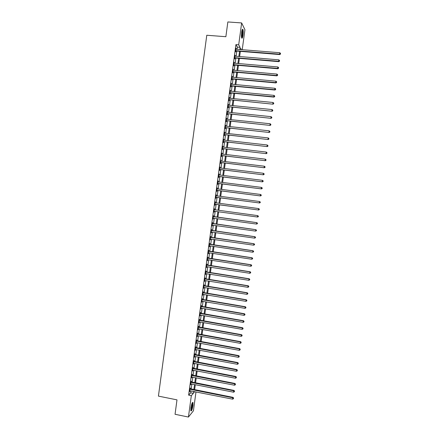 <?xml version="1.0" encoding="UTF-8"?>
<svg xmlns="http://www.w3.org/2000/svg" width="439" height="439" viewBox="0 0 439 439"><rect width="100%" height="100%" fill="white"/><g stroke="black" fill="none" stroke-linecap="round" stroke-linejoin="round"><path stroke-width="0.66" d="M190.894 407.963C191.613 403.929 192.315 402.102 193.001 402.492L192.984 405.433C192.277 409.45 191.569 411.272 190.877 410.904L190.894 407.963M241.62 32.36C242.032 29.753 242.465 28.782 242.926 29.446C243.294 30.587 243.327 32.475 243.019 35.109C242.608 37.705 242.174 38.67 241.713 38.017C241.346 36.887 241.313 35.005 241.62 32.36M195.986 391.917L193.429 410.811L188.435 417.05L175.051 414.284L176.988 399.863L158.424 396.121L206.78 35.246L225.865 36.711L227.852 21.95L241.648 22.938L244.935 29.709L242.229 49.706M237.065 49.289L237.362 47.105L235.93 44.602L188.633 395.133L190.696 392.85L190.954 390.924M191.195 389.124L191.881 384.054M192.123 382.265L192.809 377.178M193.05 375.405L193.736 370.296M193.972 368.546L194.669 363.415M194.9 361.681L195.596 356.534M195.827 354.811L196.524 349.647M196.754 347.94L197.457 342.76M197.682 341.065L198.384 335.862M198.609 334.189L199.317 328.97M199.542 327.307L200.25 322.072M200.469 320.426L201.177 315.169M201.397 313.539L202.11 308.266M202.33 306.652L203.043 301.357M203.257 299.76L203.976 294.448M204.19 292.868L204.909 287.534M205.123 285.97L205.842 280.614M206.05 279.067L206.774 273.7M206.983 272.164L207.713 266.775M207.916 265.26L208.646 259.85M208.849 258.346L209.579 252.919M209.782 251.437L210.517 245.988M210.715 244.523L211.455 239.057M211.647 237.603L212.388 232.116M212.586 230.684L213.327 225.18M213.519 223.758L214.265 218.232M214.451 216.828L215.203 211.291M215.39 209.897L216.136 204.354M216.328 202.95L217.075 197.418M217.267 195.997L218.007 190.477M218.205 189.039L218.946 183.535M219.143 182.081L219.884 176.593M220.082 175.117L220.822 169.646M221.026 168.153L221.761 162.693M221.964 161.184L222.699 155.741M222.902 154.215L223.638 148.783M223.846 147.241L224.576 141.824M224.79 140.266L225.52 134.861M225.728 133.286L226.458 127.897M226.672 126.3L227.397 120.928M227.616 119.315L228.34 113.953M228.56 112.324L229.279 106.979M229.504 105.333L230.223 100.004M230.448 98.341L231.166 93.024M231.391 91.339L232.105 86.039M232.335 84.337L233.049 79.053M233.279 77.335L233.992 72.062M234.228 70.328L234.936 65.071M235.172 63.32L235.88 58.074M236.122 56.302L236.824 51.072M235.886 49.124L236.248 48.619L236.006 48.208L235.551 51.577L235.792 51.978L235.919 51.072M235.935 50.951L235.973 50.644M235.222 56.23L235.063 55.226L234.607 58.59L234.849 58.974L234.975 58.069M234.991 57.953L235.03 57.657M234.278 63.243L234.113 62.234L233.663 65.598L233.905 65.971L234.031 65.06M233.328 70.251L233.169 69.241L232.714 72.605L232.966 72.962L233.087 72.051M232.385 77.253L232.226 76.249L231.77 79.607L232.022 79.947L232.143 79.036M231.441 84.255L231.282 83.251L230.826 86.609L231.079 86.933L231.199 86.022M230.497 91.257L230.332 90.247L229.882 93.606L230.135 93.913L230.261 93.002M229.268 98.155L229.646 97.54L229.388 97.244L228.938 100.602L229.196 100.893L229.317 99.982M228.609 105.245L228.445 104.235L227.995 107.593L228.253 107.868L228.373 106.957M227.665 112.236L227.506 111.226L227.051 114.579L227.314 114.837L227.435 113.931M226.436 119.123L226.705 119.221L226.82 118.464L226.562 118.212L226.107 121.565L226.37 121.806L226.497 120.901M225.778 126.207L225.619 125.197L225.169 128.55L225.432 128.775L225.553 127.87M224.554 133.088L224.817 133.187L224.944 132.397L224.675 132.177L224.225 135.53L224.494 135.739L224.614 134.833M223.895 140.167L223.736 139.158L223.281 142.505L223.55 142.697L223.676 141.792M222.952 147.142L222.792 146.132L222.343 149.479L222.611 149.655L222.738 148.75M222.013 154.111L221.854 153.101L221.404 156.449L221.673 156.608L221.799 155.702M220.905 161.036L220.46 163.412L220.735 163.56L220.861 162.655M220.131 168.049L219.972 167.034L219.522 170.381L219.802 170.508L219.923 169.602M219.193 175.007L219.034 173.998L218.584 177.34L218.863 177.455L218.984 176.549M217.98 181.812L218.26 181.971L218.095 180.961L217.645 184.298L217.925 184.396L218.046 183.491M217.316 188.907L217.157 187.914L216.707 191.256L216.987 191.333L217.113 190.433M216.378 195.843L216.218 194.867L215.768 198.203L216.054 198.269L216.175 197.369M215.445 202.78L215.28 201.819L214.83 205.156L215.115 205.205L215.236 204.305M214.506 209.71L214.633 208.81L214.342 208.766L213.892 212.103L214.183 212.136L214.303 211.23M213.573 216.641L213.694 215.736L213.403 215.714L212.953 219.045L213.37 218.161M212.641 223.566L212.761 222.661L212.465 222.655L212.021 225.986L212.432 225.086M211.708 230.486L211.828 229.586L211.532 229.592L211.082 232.922L211.499 232.006M210.769 237.406L210.896 236.506L210.594 236.528L210.144 239.853L210.566 238.926L210.27 238.953M209.837 244.32L209.957 243.42L209.661 243.458L209.211 246.789L209.513 246.74L209.628 245.862L209.332 245.884M208.904 251.234L209.024 250.334L208.723 250.389L208.278 253.715L208.58 253.654L208.695 252.787L208.399 252.815M207.971 258.148L208.091 257.249L207.79 257.314L207.34 260.64L207.762 259.712L207.466 259.74M207.038 265.052L207.164 264.157L206.857 264.24L206.407 267.565L206.824 266.638M206.111 271.96L206.231 271.061L205.924 271.159L205.474 274.479L205.891 273.557M205.178 278.858L205.298 277.964L204.991 278.079L204.541 281.399L204.958 280.477M204.245 285.756L204.365 284.862L204.053 284.993L203.608 288.313L204.025 287.391M203.317 292.654L203.438 291.759L203.125 291.908L202.675 295.222L203.092 294.3M202.384 299.546L202.505 298.652L202.192 298.816L201.742 302.131L202.159 301.209M201.457 306.438L201.578 305.539L201.26 305.72L200.81 309.034L201.227 308.118M200.524 313.325L200.645 312.425L200.327 312.623L199.882 315.937L200.299 315.015M199.597 320.207L199.718 319.312L199.394 319.521L198.949 322.835L199.273 322.616L199.366 321.919L199.07 321.935M198.669 327.088L198.79 326.193L198.466 326.418L198.016 329.727L198.346 329.497L198.433 328.816L198.137 328.833M197.742 333.964L197.863 333.069L197.534 333.311L197.089 336.62L197.418 336.373L197.506 335.709L197.21 335.725M196.815 340.84L196.935 339.945L196.606 340.203L196.156 343.512L196.573 342.601M195.887 347.71L196.008 346.821L195.673 347.09L195.229 350.399L195.646 349.488M194.96 354.58L195.081 353.686L194.746 353.977L194.301 357.28L194.718 356.369M194.033 361.445L194.153 360.556L193.818 360.858L193.374 364.161L193.786 363.251M193.105 368.31L193.226 367.416L192.891 367.739L192.447 371.037L192.858 370.132M192.178 375.169L192.298 374.28L191.964 374.615L191.514 377.913L191.931 377.008M191.256 382.029L191.377 381.134L191.036 381.486L190.592 384.789L190.932 384.427L191.003 383.878L190.707 383.895M190.328 388.883L190.449 387.988L190.109 388.356L189.664 391.654L190.076 390.748M188.435 417.05L191.327 395.665L193.352 393.377L193.61 391.451M188.633 395.133L191.327 395.665M235.93 44.602L238.695 44.822L241.648 22.938M239.798 49.508L240.089 47.319L238.695 44.822M193.857 389.645L194.543 384.569M194.784 382.786L195.47 377.688M195.712 375.921L196.398 370.807M196.639 369.051L197.331 363.92M197.566 362.18L198.258 357.028M198.494 355.305L199.191 350.135M199.421 348.429L200.124 343.238M200.349 341.547L201.057 336.34M201.281 334.666L201.989 329.442M202.209 327.779L202.917 322.533M203.142 320.893L203.85 315.63M204.075 314L204.788 308.716M205.002 307.102L205.721 301.802M205.935 300.205L206.654 294.887M206.868 293.307L207.587 287.968M207.801 286.404L208.525 281.042M208.734 279.495L209.458 274.117M209.666 272.586L210.396 267.192M210.599 265.672L211.329 260.261M211.532 258.758L212.267 253.325M212.471 251.838L213.206 246.389M213.403 244.918L214.144 239.447M214.336 237.993L215.077 232.5M215.275 231.062L216.015 225.558M216.207 224.131L216.954 218.606M217.146 217.201L217.898 211.653M218.084 210.265L218.831 204.711M219.023 203.306L219.769 197.769M219.961 196.348L220.707 190.828M220.905 189.385L221.646 183.875M221.843 182.421L222.584 176.928M222.787 175.452L223.528 169.97M223.725 168.483L224.466 163.017M224.669 161.508L225.405 156.054M225.613 154.528L226.343 149.095M226.551 147.548L227.287 142.126M227.495 140.568L228.225 135.157M228.439 133.582L229.169 128.188M229.383 126.591L230.113 121.213M230.327 119.6L231.051 114.233M231.276 112.603L231.995 107.253M232.22 105.607L232.939 100.268M233.164 98.605L233.883 93.282M234.113 91.597L234.827 86.291M235.057 84.59L235.77 79.3M236.006 77.582L236.72 72.303M236.95 70.569L237.664 65.301M237.9 63.551L238.607 58.299M238.849 56.532L239.557 51.297M194.378 391.599L194.279 392.329L194.839 391.692M241.384 49.634L240.731 48.466L240.583 49.569M240.342 51.358L239.634 56.598M239.392 58.365L238.684 63.617M238.448 65.373L237.735 70.635M237.499 72.369L236.786 77.654M236.555 79.371L235.842 84.661M235.611 86.362L234.892 91.674M234.667 93.353L233.949 98.682M233.724 100.344L232.999 105.684M232.78 107.33L232.055 112.68M231.836 114.316L231.112 119.682M230.892 121.29L230.168 126.673M229.948 128.27L229.218 133.665M229.01 135.245L228.275 140.656M228.066 142.214L227.331 147.636M227.122 149.183L226.392 154.621M226.184 156.147L225.448 161.601M225.245 163.11L224.505 168.576M224.302 170.069L223.561 175.551M223.363 177.021L222.622 182.52M222.425 183.974L221.679 189.483M221.486 190.927L220.74 196.447M220.548 197.874L219.796 203.411M219.61 204.815L218.858 210.369M218.671 211.757L217.92 217.305M217.733 218.715L216.987 224.241M216.795 225.662L216.048 231.172M215.856 232.615L215.11 238.103M214.918 239.557L214.177 245.028M213.98 246.498L213.239 251.953M213.041 253.44L212.306 258.873M212.103 260.376L211.373 265.793M211.164 267.307L210.44 272.707M210.232 274.238L209.502 279.616M209.293 281.169L208.569 286.524M208.36 288.094L207.636 293.433M207.422 295.013L206.703 300.331M206.489 301.933L205.776 307.234M205.556 308.847L204.843 314.132M204.623 315.762L203.91 321.024M203.691 322.67L202.977 327.917M202.758 329.574L202.05 334.803M201.825 336.477L201.117 341.685M200.892 343.38L200.189 348.566M199.959 350.278L199.262 355.447M199.026 357.17L198.329 362.323M198.099 364.063L197.402 369.194M197.166 370.95L196.474 376.064M196.233 377.836L195.547 382.934M195.306 384.718L194.62 389.799M237.362 47.105L240.089 47.319M190.696 392.85L193.352 393.377M235.957 48.597L236.248 48.619M235.013 55.594L235.304 55.621M234.069 62.59L234.36 62.612M233.125 69.581L233.416 69.603M232.182 76.567L232.472 76.595M231.238 83.553L231.529 83.58M230.294 90.533L230.59 90.56M229.356 97.513L229.646 97.54M228.412 104.487L228.703 104.52M227.473 111.462L227.764 111.495M226.529 118.431L226.82 118.464M225.591 125.4L225.882 125.433M224.653 132.364L224.944 132.397M223.714 139.322L224.005 139.355M222.776 146.28L223.067 146.313M221.832 153.238L222.123 153.271M220.899 160.191L221.185 160.224M219.961 167.138L220.252 167.171M219.023 174.085L219.313 174.118M218.084 181.027L218.375 181.066M217.146 187.969L217.437 188.007M216.213 194.905L216.504 194.943M215.275 201.841L215.565 201.88M214.342 208.772L214.633 208.81M213.892 212.097L214.183 212.136M212.959 219.023L213.244 219.061M212.026 225.948L212.311 225.986M211.088 232.868L211.378 232.906M210.155 239.782L210.446 239.826M209.222 246.696L209.513 246.74M208.289 253.61L208.58 253.654M207.356 260.519L207.647 260.563M206.429 267.422L206.714 267.472M205.496 274.326L205.781 274.375M204.563 281.229L204.854 281.273M203.636 288.127L203.921 288.171M202.703 295.019L202.988 295.068M201.775 301.911L202.061 301.955M200.842 308.798L201.128 308.847M199.915 315.685L200.2 315.734M198.988 322.566L199.273 322.616M198.055 329.442L198.346 329.497M197.127 336.318L197.418 336.373M196.2 343.194L196.491 343.243M195.273 350.064L195.564 350.113M194.345 356.929L194.636 356.984M193.423 363.794L193.709 363.849M192.496 370.659L192.781 370.714M191.569 377.513L191.854 377.573M190.647 384.372L190.932 384.427M189.719 391.226L190.005 391.281M235.962 50.617L236.204 51.023L279.747 54.562L279.605 54.156L235.677 50.666M280.439 53.909L280.516 53.344L280.439 53.909L279.605 54.156L279.797 52.735L236.149 49.212M236.204 51.023L235.611 51.165M279.747 54.562L280.494 54.074M280.516 53.344L279.797 52.735M235.013 57.63L235.255 58.019L278.776 61.658L278.633 61.273L234.728 57.679M235.255 58.019L234.805 57.652L235.046 58.041L234.662 58.162M279.473 61.021L279.55 60.456L279.473 61.021L278.633 61.273L278.825 59.847L234.936 56.137M278.776 61.658L279.528 61.18M279.55 60.456L278.825 59.847M234.069 64.643L234.311 65.016L277.81 68.753L277.662 68.385L233.784 64.687M278.502 68.133L278.578 67.562L278.502 68.133L277.662 68.385L277.86 66.964L233.992 63.145M234.311 65.016L233.724 65.153M277.81 68.753L278.556 68.281M278.578 67.562L277.86 66.964M233.12 71.65L233.372 72.007L276.844 75.848L276.696 75.492L232.84 71.694M277.53 75.239L277.613 74.668L277.53 75.239L276.696 75.492L276.888 74.07L233.049 70.152M233.372 72.007L232.78 72.144M276.844 75.848L277.591 75.382M277.613 74.668L276.888 74.07M232.176 78.652L232.429 78.993L275.879 82.933L275.725 82.598L231.896 78.696M276.565 82.34L276.641 81.769L276.565 82.34L275.725 82.598L275.922 81.177L232.099 77.16M232.429 78.993L231.836 79.13M275.879 82.933L276.625 82.477M276.641 81.769L275.922 81.177M242.207 29.77L242.63 31.065C242.707 34.478 242.361 36.667 241.587 37.633M241.51 37.211C242.136 35.888 242.399 33.902 242.301 31.24L242.065 30.181M241.746 38.089C242.526 36.47 242.855 34.001 242.734 30.675L242.432 29.342M192.293 402.799L192.425 405.515C191.953 408.38 191.404 410.015 190.773 410.432M190.751 409.999C191.3 409.236 191.75 407.754 192.095 405.543L192.106 403.189M190.872 410.899C191.558 409.977 192.123 408.133 192.556 405.356L192.562 402.409M231.232 85.654L231.485 85.978L274.913 90.022L274.759 89.699L230.947 85.698M275.599 89.441L275.676 88.87L275.599 89.441L274.759 89.699L274.951 88.283L231.155 84.162M231.485 85.978L230.892 86.115M274.913 90.022L275.659 89.567M275.676 88.87L274.951 88.283M230.288 92.651L230.541 92.964L273.947 97.101L273.788 96.799L230.003 92.695M274.627 96.536L274.704 95.965L274.627 96.536L273.788 96.799L273.985 95.378L230.212 91.158M230.541 92.964L229.948 93.095M273.947 97.101L274.688 96.657M274.704 95.965L273.985 95.378M229.345 99.648L272.981 104.186L229.059 99.691M273.662 103.626L273.738 103.061L273.662 103.626L272.822 103.895L273.014 102.479L229.531 98.248M229.597 99.944L229.01 100.076M272.981 104.186L273.722 103.741M273.738 103.061L273.014 102.479M228.401 106.644L272.015 111.259L228.115 106.682M272.696 110.721L272.773 110.151L272.696 110.721L271.856 110.99L272.048 109.569L228.324 105.146M228.659 106.918L228.066 107.05M272.015 111.259L272.756 110.826M272.773 110.151L272.048 109.569M227.457 113.63L271.05 118.332L227.172 113.674M271.73 117.806L271.807 117.24L271.73 117.806L270.89 118.08L271.082 116.664L227.38 112.137M227.715 113.893L227.128 114.019M271.05 118.332L271.79 117.91M271.807 117.24L271.082 116.664M226.513 120.615L270.089 125.406L226.233 120.659M270.764 124.89L270.841 124.325L270.764 124.89L269.925 125.164L270.117 123.749L226.705 119.221M226.776 120.862L226.184 120.988M270.089 125.406L270.83 124.983M270.841 124.325L270.117 123.749M225.569 127.601L269.123 132.468L225.289 127.639M269.798 131.969L269.875 131.404L269.798 131.969L268.959 132.249L269.151 130.833L225.498 126.108M225.838 127.826L225.245 127.958M269.123 132.468L269.864 132.057M269.875 131.404L269.151 130.833M224.631 134.581L268.163 139.536L224.345 134.619M268.833 139.048L268.909 138.483L268.833 139.048L267.993 139.333L268.185 137.917L224.817 133.187M224.894 134.795L224.307 134.921M268.163 139.536L268.898 139.13M268.909 138.483L268.185 137.917M223.687 141.556L267.197 146.593L223.407 141.594M267.867 146.121L267.944 145.556L267.867 146.121L267.027 146.406L267.219 144.991L223.61 140.063M223.956 141.753L223.369 141.879M267.197 146.593L267.938 146.198M267.944 145.556L267.219 144.991M222.749 148.53L266.237 153.655L222.463 148.569M266.907 153.195L266.983 152.629L266.907 153.195L266.061 153.485L266.259 152.07L222.672 147.038M223.017 148.711L222.43 148.837M266.237 153.655L266.972 153.26M266.983 152.629L266.259 152.07M221.805 155.505L265.277 160.707L221.525 155.543M265.941 160.262L266.018 159.697L265.941 160.262L265.101 160.553L265.293 159.143L221.733 154.007M222.079 155.669L221.492 155.79M265.277 160.707L266.012 160.323M266.018 159.697L265.293 159.143M220.866 162.474L264.316 167.758L220.587 162.507M264.975 167.325L265.052 166.76L264.975 167.325L264.135 167.621L264.327 166.211L221.053 161.08M221.141 162.622L220.554 162.743M264.316 167.758L265.046 167.385M265.052 166.76L264.327 166.211M219.928 169.438L263.351 174.81L219.643 169.47M264.015 174.387L263.175 174.689L263.367 173.273L264.163 173.871L264.015 174.387L264.163 173.871M219.851 167.945L263.367 173.273L264.091 173.822M220.202 169.569L219.615 169.69M263.351 174.81L264.086 174.437M218.984 176.401L262.39 181.856L218.704 176.434M263.054 181.45L262.209 181.751L262.401 180.336L263.202 180.928L263.054 181.45L263.202 180.928M218.913 174.903L262.401 180.336L263.131 180.884M219.264 176.516L218.677 176.632M262.39 181.856L263.126 181.488M218.046 183.359L261.43 188.896L217.766 183.392M262.088 188.507L261.249 188.808L261.441 187.398L262.242 187.974L262.088 188.507L262.242 187.974M217.974 181.867L261.441 187.398L262.165 187.941M218.326 183.458L217.739 183.573M261.43 188.896L262.165 188.54M217.107 190.317L260.475 195.937L216.828 190.35M261.128 195.558L260.289 195.865L260.481 194.455L261.276 195.02L261.128 195.558L261.276 195.02M217.031 188.819L260.481 194.455L261.205 194.993M217.393 190.4L216.806 190.515M217.042 188.754L217.36 188.929M260.475 195.937L261.2 195.585M216.169 197.27L259.515 202.972L215.889 197.303M260.168 202.604L259.323 202.917L259.515 201.506L260.316 202.066L260.168 202.604L260.316 202.066M216.092 195.772L259.515 201.506L260.245 202.044M216.454 197.336L215.867 197.451M216.109 195.69L216.46 195.893M259.515 202.972L260.239 202.631M215.231 204.217L258.555 210.007L214.951 204.25M259.208 209.655L258.362 209.968L258.555 208.558L259.361 209.107L259.208 209.655L259.361 209.107M215.159 202.725L258.555 208.558L259.284 209.09M215.522 204.272L214.934 204.382M215.17 202.62L215.576 202.851M258.555 210.007L259.284 209.672M258.324 216.707L258.324 216.131L258.324 216.707L257.594 217.036L214.012 211.197M258.247 216.696L257.402 217.014L257.594 215.604L258.401 216.142M214.221 209.672L257.594 215.604L258.324 216.131M214.523 211.197L213.996 211.313M214.237 209.551L214.759 209.815M257.364 223.742L257.441 223.177L257.364 223.742L256.442 224.055L213.074 218.139M257.287 223.736L256.442 224.055L256.831 222.661L213.299 216.482M213.283 216.614L256.634 222.65L257.364 223.177M213.502 218.128L213.063 218.238M257.441 223.177L256.831 222.661M256.403 230.771L256.48 230.206L256.403 230.771L255.482 231.095L212.141 225.081M256.327 230.777L255.482 231.095L255.871 229.685L212.366 223.407M212.344 223.555L255.674 229.69L256.403 230.212M256.48 230.206L255.871 229.685M255.449 237.801L255.525 237.236L255.449 237.801L254.527 238.136L211.203 232.017M255.366 237.806L254.527 238.136L254.916 236.703L211.433 230.327M211.411 230.497L254.719 236.725L255.443 237.247M211.538 231.995L211.197 232.083M255.525 237.236L254.916 236.703M254.488 244.825L254.565 244.26L254.488 244.825L253.566 245.171L210.259 239.003M254.406 244.841L253.566 245.171L253.956 243.722L210.5 237.247M210.473 237.428L253.758 243.76L254.483 244.276M254.565 244.26L253.956 243.722M253.533 251.843L253.61 251.284L253.533 251.843L252.606 252.2L209.612 245.856M253.451 251.871L252.606 252.2L253.001 250.74L209.568 244.161M209.54 244.364L252.798 250.795L253.528 251.306M253.61 251.284L253.001 250.74M252.573 258.862L252.65 258.302L252.573 258.862L251.651 259.229L208.679 252.787M252.491 258.895L251.651 259.229L252.046 257.753L208.635 251.075M208.602 251.289L251.838 257.825L252.568 258.33M252.65 258.302L252.046 257.753M207.669 258.22L250.883 264.849L250.691 266.253L207.746 259.712M207.702 257.984L251.092 264.761L251.536 265.913L251.613 265.354M251.695 265.321L251.092 264.761M250.691 266.253L251.536 265.913M206.736 265.14L249.928 271.873L249.736 273.277L206.528 266.66M206.769 264.893L250.137 271.768L250.576 272.932L250.653 272.372M250.74 272.328L250.137 271.768M249.736 273.277L250.576 272.932M205.803 272.059L248.968 278.891L248.776 280.296L205.595 273.579M205.836 271.796L249.182 278.77L249.621 279.95L249.698 279.391M249.78 279.341L249.182 278.77M248.776 280.296L249.621 279.95M204.865 278.979L248.013 285.91L247.821 287.309L204.662 280.499M204.903 278.694L248.227 285.773L248.666 286.963L248.743 286.404M248.825 286.349L248.227 285.773M247.821 287.309L248.666 286.963M203.932 285.893L247.058 292.923L246.866 294.322L203.729 287.413M203.976 285.591L247.272 292.769L247.711 293.971L247.788 293.411M247.87 293.351L247.272 292.769M246.866 294.322L247.711 293.971M202.999 292.802L246.098 299.93L245.911 301.335L202.796 294.322M203.043 292.489L246.317 299.76L246.756 300.978L246.833 300.419M246.916 300.353L246.317 299.76M245.911 301.335L246.756 300.978M202.072 299.711L245.143 306.938L244.957 308.337L201.863 301.231M202.116 299.382L245.368 306.751L245.802 307.986L245.878 307.421M245.966 307.349L245.368 306.751M244.957 308.337L245.802 307.986M201.139 306.62L244.188 313.945L244.002 315.345L200.93 308.134M201.183 306.268L244.413 313.742L244.188 313.945L244.924 314.423L244.847 314.982L244.924 314.423M245.011 314.34L244.413 313.742M244.002 315.345L244.847 314.982M200.206 313.523L243.233 320.942L243.047 322.347L200.003 315.037M200.255 313.155L243.464 320.728L243.233 320.942L243.969 321.419L243.892 321.979L243.969 321.419M244.057 321.332L243.464 320.728M243.047 322.347L243.892 321.979M199.273 320.421L242.284 327.944L242.092 329.343L199.35 321.913M199.328 320.036L242.509 327.708L242.284 327.944L243.014 328.416L242.937 328.976L243.014 328.416M243.102 328.323L242.509 327.708M242.092 329.343L242.937 328.976M198.346 327.318L241.329 334.935L241.137 336.334L198.417 328.811M198.401 326.918L241.56 334.688L241.329 334.935L242.059 335.407L241.982 335.967L242.059 335.407M242.152 335.308L241.56 334.688M241.137 336.334L241.982 335.967M197.413 334.211L240.374 341.932L240.182 343.325L197.49 335.703M197.468 333.794L240.605 341.663L240.374 341.932L241.11 342.398L241.033 342.958L241.11 342.398M241.198 342.288L240.605 341.663M240.182 343.325L241.033 342.958M196.485 341.103L239.425 348.917L239.233 350.317L196.282 342.612M196.54 340.669L239.656 348.637L239.425 348.917L240.155 349.384L240.078 349.943L240.155 349.384M240.248 349.268L239.656 348.637M239.233 350.317L240.078 349.943M195.553 347.99L238.47 355.903L238.278 357.302L195.35 349.499M195.613 347.54L238.706 355.606L238.47 355.903L239.206 356.364L239.129 356.923L239.206 356.364M239.299 356.243L238.706 355.606M238.278 357.302L239.129 356.923M194.625 354.871L237.521 362.888L237.329 364.282L194.422 356.386M194.686 354.41L237.757 362.57L237.521 362.888L238.251 363.344L238.174 363.904L238.251 363.344M238.344 363.218L237.757 362.57M237.329 364.282L238.174 363.904M193.698 361.752L236.566 369.868L236.38 371.262L193.495 363.267M193.764 361.275L236.808 369.534L236.566 369.868L237.301 370.318L237.225 370.878L237.301 370.318M237.395 370.187L236.808 369.534M236.38 371.262L237.225 370.878M192.77 368.634L235.617 376.843L235.425 378.237L192.567 370.143M192.836 368.14L235.858 376.497L235.617 376.843L236.352 377.293L236.275 377.853L236.352 377.293M236.445 377.156L235.858 376.497M235.425 378.237L236.275 377.853M191.843 375.51L234.667 383.818L234.475 385.212L191.634 377.019M191.909 374.999L234.909 383.456L234.667 383.818L235.397 384.262L235.326 384.822L235.397 384.262M235.496 384.12L234.909 383.456M234.475 385.212L235.326 384.822M190.916 382.38L233.713 390.787L233.526 392.181L190.987 383.878M190.987 381.853L233.96 390.408L233.713 390.787L234.448 391.231L234.371 391.791L234.448 391.231M234.547 391.078L233.96 390.408M233.526 392.181L234.371 391.791M189.988 389.25L232.763 397.756L232.577 399.15L189.785 390.759M190.06 388.707L233.016 397.361L232.763 397.756L233.499 398.195L233.422 398.755L233.499 398.195M233.597 398.036L233.016 397.361M232.577 399.15L233.422 398.755M235.748 50.639L235.99 51.045M233.855 64.665L234.102 65.038M232.911 71.672L233.158 72.029M231.968 78.674L232.215 79.015M231.024 85.676L231.276 86M230.08 92.673L230.332 92.98M229.136 99.669L229.388 99.96M228.192 106.661L228.45 106.935M221.596 155.521L221.871 155.686M220.658 162.49L220.932 162.633M219.719 169.454L219.994 169.586M218.776 176.412L219.056 176.533M217.837 183.376L218.117 183.475M216.899 190.328L217.184 190.411M216.158 195.81L216.443 195.882M215.961 197.281L216.246 197.347M215.22 202.763L215.511 202.818M215.022 204.234L215.313 204.283M214.287 209.71L214.572 209.749M214.084 211.175L214.375 211.214M213.349 216.652L213.639 216.674M213.546 216.723L213.837 216.745M213.151 218.123L213.442 218.145M212.41 223.594L212.706 223.605M212.608 223.665L212.899 223.671M211.477 230.535L211.768 230.524M211.669 230.601L211.966 230.596M210.539 237.466L210.835 237.444M210.736 237.537L211.033 237.515M209.601 244.402L209.902 244.358M209.798 244.468L210.1 244.43M208.668 251.327L208.969 251.273M208.865 251.399L209.167 251.344M207.735 258.258L208.037 258.187M207.932 258.33L208.234 258.253M206.796 265.178L207.104 265.09M206.994 265.249L207.301 265.161M205.864 272.098L206.171 271.999M206.061 272.175L206.368 272.07M204.931 279.017L205.243 278.897M205.128 279.089L205.436 278.968M203.998 285.932L204.311 285.8M204.195 286.003L204.508 285.871M203.065 292.846L203.378 292.692M203.262 292.917L203.575 292.764M202.132 299.755L202.45 299.585M202.33 299.826L202.648 299.661M201.199 306.658L201.517 306.477M201.397 306.729L201.715 306.548M200.272 313.561L200.59 313.364M200.464 313.633L200.788 313.435M199.339 320.459L199.663 320.245M199.536 320.536L199.855 320.322M198.406 327.357L198.735 327.126M198.604 327.434L198.927 327.203M197.479 334.249L197.802 334.008M197.676 334.326L198 334.079M196.546 341.141L196.875 340.884M196.743 341.218L197.073 340.955M195.618 348.028L195.948 347.754M195.816 348.105L196.145 347.831M194.691 354.915L195.02 354.624M194.883 354.992L195.218 354.701M193.764 361.796L194.098 361.489M193.956 361.873L194.29 361.566M192.831 368.672L193.171 368.354M193.028 368.755L193.363 368.431M191.903 375.548L192.244 375.213M192.101 375.63L192.436 375.29M190.976 382.424L191.316 382.067M191.174 382.501L191.514 382.149M190.049 389.294L190.394 388.927M190.246 389.371L190.586 389.003M235.792 50.628L236.034 51.034"/></g></svg>
